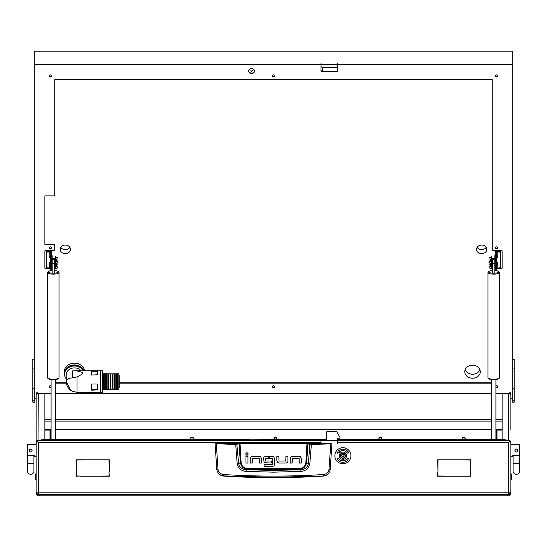 <?xml version="1.0" encoding="UTF-8"?>
<svg xmlns="http://www.w3.org/2000/svg" width="547" height="547" viewBox="0 0 547 547"><rect width="100%" height="100%" fill="white"/><g stroke="black" fill="none" stroke-linecap="round" stroke-linejoin="round"><path stroke-width="0.82" d="M354.6 439.699A2.92 2.899 180 0 0 353.478 439.473L337.41 439.473M353.711 439.699A2.92 2.899 180 0 0 353.478 439.685L502.071 439.473L508.895 440.308L510.242 440.93L510.385 442.482A2.181 1.532 -96.9 0 0 510.303 441.935M37.579 494.249L36.116 494.372L36.116 393.491L37.579 393.71M509.421 393.71L510.884 393.491L510.884 430.092M249.576 439.829L326.456 439.473M249.576 439.562L44.929 439.473L38.105 440.308L320.98 440.308L320.98 443.214M508.696 393.587L502.119 393.587L502.119 439.467L508.696 440.267L508.696 393.587A2.188 2.174 0 0 1 510.761 395.037L510.761 395.03A2.188 2.174 0 0 1 510.884 395.754M38.304 440.267L44.881 439.467L44.881 393.676L38.304 393.587L38.003 440.328M109.263 472.095L109.044 460.006L105.503 459.788L109.263 459.788L109.263 472.095M79.937 475.999L76.177 476.218L76.177 463.911L76.395 475.999L79.937 475.999M467.063 476.218L470.605 475.999L470.823 463.911L470.823 476.218L467.063 476.218M470.823 463.548L470.605 460.006L441.86 459.788L470.823 459.788L470.823 463.548M437.737 472.458L437.956 475.999L466.694 476.218L437.737 476.218L437.737 472.458M437.956 472.095L437.737 459.788L441.497 459.788L437.956 460.006L437.956 472.095M76.395 463.548L76.177 459.788L105.14 459.788L76.395 460.006L76.395 463.548M109.044 472.458L109.263 476.218L80.306 476.218L109.044 475.999L109.044 472.458M321.048 443.214L321.048 441.272A0.732 0.732 0 0 1 321.78 440.54L336.973 440.54A0.732 0.732 0 0 1 337.704 441.272L337.779 443.467L337.779 440.308L508.895 440.308M509.421 393.491L509.421 392.808L510.884 392.808L509.421 392.828M510.884 393.491L510.884 392.828M326.456 439.918L320.98 440.308M337.41 439.932L337.779 440.308M36.116 392.808L37.579 392.808L36.116 392.808L36.116 393.491M36.116 430.092L36.116 442.482L36.615 442.482L36.567 443.378M37.579 392.828L37.579 393.491M49.996 439.473L49.996 430.092L44.881 430.092M510.324 493.64L510.884 493.64L510.884 494.372L509.421 494.249M510.884 493.64L510.884 442.482L510.385 442.482M502.119 430.092L497.004 430.092L497.004 439.473M51.09 430.824L50.721 430.824L50.721 439.473M49.996 430.092L51.09 430.092M50.721 430.824L50.721 430.092M495.91 430.092L497.004 430.092M496.279 430.092L496.279 439.473M36.116 395.754A2.188 2.174 0 0 1 38.304 393.587M502.119 429.668L495.91 429.668M491.527 429.668L55.473 429.668M51.09 429.668L44.881 429.668M509.421 393.279L495.91 393.279M491.527 393.279L55.473 393.279M51.09 393.279L37.579 393.279M510.125 492.909L510.125 492.909A2.188 1.552 90 0 1 508.696 494.372L508.744 494.372A2.188 1.552 -90 0 0 510.18 492.909M36.615 443.385L36.758 440.93L38.304 442.482L38.304 492.177L508.696 492.177L508.642 494.372M36.875 492.909L36.875 492.909A2.188 1.552 -90 0 0 38.304 494.372L38.358 494.372M36.82 492.909A2.188 1.552 90 0 0 38.256 494.372L38.304 492.177L36.116 492.177A2.188 2.188 0 0 0 38.256 494.372A2.188 2.188 0 0 1 36.116 492.177M36.758 440.93L38.105 440.308M36.697 441.935A2.181 1.532 96.9 0 0 36.615 442.482M510.884 492.177A2.188 2.188 0 0 1 508.744 494.372A2.188 2.188 0 0 0 510.884 492.177L508.696 492.177L508.696 442.482L510.242 440.93M215.436 443.214L331.564 443.214L331.926 443.726L330.169 469.682C329.431 473.435 327.168 475.562 323.386 476.075A780.207 780.207 0 0 1 223.614 476.075L223.593 475.904C219.812 475.411 217.549 473.299 216.817 469.572L215.074 443.726L235.62 444.438L240.024 443.733L307.612 443.808L309.869 444.355L308.351 463.685C307.393 467.446 304.884 469.47 300.802 469.757L299.209 469.319A772.275 772.275 0 0 1 247.791 469.319C243.805 469.018 241.384 466.967 240.536 463.152L238.649 463.685L236.817 444L215.436 443.214L215.074 443.726L215.436 443.364M300.98 471.405L300.802 469.757L273.5 470.441L246.198 469.757L246.02 471.405L273.5 472.164L300.98 471.405C305.711 470.974 308.652 468.485 309.807 463.938L311.38 444.438L330.798 443.87L328.973 469.408C328.35 472.417 326.525 474.119 323.496 474.522C290.17 476.622 256.837 476.622 223.504 474.522C220.475 474.119 218.65 472.417 218.027 469.408L216.831 469.682C217.569 473.428 219.832 475.562 223.614 476.075M250.998 456.875L252.461 456.396L259.305 456.396A2.065 2.065 0 0 1 260.7 456.936L260.885 457.135M250.799 457.06A2.01 2.01 0 0 0 250.273 458.42L250.273 463.063L252.283 463.063L252.461 458.407L259.203 458.407L259.353 463.063L261.363 463.063L261.363 458.591L260.7 456.936M247.982 454.748L247.914 453.176M245.952 453.265L245.706 454.01C246.547 455.63 247.388 455.63 248.229 454.01C247.388 452.383 246.547 452.383 245.706 454.01M286.218 463.022L287.401 462.4A2.01 2.01 0 0 0 287.927 461.039L287.927 456.389L285.917 456.389L285.739 461.053L278.997 461.053L278.847 456.389L276.837 456.389L276.837 460.868L277.862 462.783M277.315 462.324L279.059 463.056L285.739 463.056M291.161 456.718L291.9 456.451M290.724 457.073A2.01 2.01 0 0 0 290.197 458.434L290.197 463.077L292.201 463.077L292.378 458.42L299.12 458.42L299.271 463.077L301.281 463.077L301.24 458.126M300.631 456.964L300.618 456.95A2.065 2.065 0 0 0 299.223 456.41L292.378 456.41M264.297 456.861L268.536 456.389L268.536 458.407L265.623 458.584L265.774 461.039L271.353 461.039L271.353 463.049L264.584 462.728M264.078 462.277L263.613 458.324A1.914 1.914 0 0 1 264.105 457.046M274.02 457.142L273.849 456.957A2.031 2.031 0 0 0 272.44 456.389L269.63 456.389L269.63 458.407L272.29 458.407M272.789 466.646L264.098 466.68L264.098 464.676L272.297 464.676L272.447 458.591M272.365 466.68L274.143 465.729M323.386 476.075L273.5 477.23L223.593 475.904L223.504 474.522M328.973 469.408L330.183 469.572C329.451 473.299 327.188 475.411 323.407 475.904L323.496 474.522M331.564 443.214L331.926 443.726L330.798 443.87L330.716 443.508L311.318 444.075L306.976 443.371L240.024 443.371L236.817 444M247.969 456.41L247.969 463.063L245.965 463.063L245.965 456.41L247.969 456.41M301.281 458.605L300.618 456.95M273.862 466.092L274.45 464.56L274.45 458.475L273.849 456.957M218.027 469.408L216.284 443.508M306.976 443.371L305.835 463.083C305.028 466.543 302.812 468.382 299.182 468.601L247.818 468.601C244.194 468.389 241.979 466.55 241.165 463.083L240.536 463.152A194.814 194.814 0 0 1 239.388 443.808L239.073 443.446M309.807 463.938L306.464 463.152A194.814 194.814 0 0 0 307.612 443.808L307.927 443.446M311.318 444.075L311.38 444.438L309.869 444.355L310.183 444M235.682 444.075L237.193 463.938C238.362 468.492 241.302 470.981 246.02 471.405M247.818 468.601L247.791 469.319L246.198 469.757C242.13 469.476 239.613 467.453 238.649 463.685L237.193 463.938M299.182 468.601L299.209 469.319C303.216 469.005 305.629 466.947 306.464 463.152L305.835 463.083M337.41 440.691L337.41 438.571A0.362 0.362 0 0 1 337.779 438.202L339.605 438.202A0.362 0.362 0 0 0 339.967 437.839L339.967 437.668A0.732 0.732 0 0 0 339.872 437.306L336.89 432.007A0.732 0.732 0 0 0 336.255 431.631L327.188 431.631A0.732 0.732 0 0 0 326.456 432.362L326.456 440.54M341.882 453.702A2.263 2.263 0 0 0 340.863 456.738A2.263 2.263 0 0 0 343.892 457.764A2.263 2.263 0 0 0 344.918 454.728A2.263 2.263 0 0 0 341.882 453.702M344.022 458.024A2.557 2.557 0 0 1 340.596 456.868A2.557 2.557 0 0 1 341.759 453.442A2.557 2.557 0 0 1 345.178 454.598A2.557 2.557 0 0 1 344.022 458.024M343.379 454.516L343.29 454.584A0.424 0.424 0 0 1 342.634 454.536L342.094 454.81A0.424 0.424 0 0 1 341.731 455.357L341.69 455.966A0.424 0.424 0 0 1 341.978 456.554L342.484 456.889A0.424 0.424 0 0 1 343.14 456.93L343.687 456.663A0.424 0.424 0 0 1 344.049 456.116L344.09 455.507A0.424 0.424 0 0 1 343.796 454.919L343.379 454.516M35.746 479.76L35.384 479.398L35.746 473.921L35.746 479.76L36.116 479.76M511.254 473.921L511.616 474.283L511.254 479.76L511.254 473.921L510.884 473.921M331.913 440.54A2.079 2.079 0 0 1 332.685 440.54M510.884 444.335L519.65 444.335L519.65 455.569L512.71 455.569L512.71 456.752L510.884 456.752M517.824 450.543A1.463 1.463 0 0 1 516.361 452.007A1.463 1.463 0 0 1 514.905 450.543A1.463 1.463 0 0 1 516.361 449.087A1.463 1.463 0 0 1 517.824 450.543C516.853 452.431 515.876 452.431 514.905 450.543C515.876 448.663 516.847 448.663 517.824 450.543L517.797 450.831M515.329 451.583L515.8 451.897L515.329 451.583M513.079 463.692L519.65 463.692L519.65 471.001A3.289 3.289 0 0 1 516.361 474.283A3.289 3.289 0 0 1 513.079 471.001A3.289 3.289 0 0 0 516.361 474.283A3.289 3.289 0 0 1 513.079 471.001L513.079 455.569M519.65 471.001A3.289 3.289 0 0 1 516.361 474.283M29.292 449.976L29.182 450.441M31.603 449.449L30.051 449.21M29.613 449.504L29.312 449.921M29.312 449.935L29.176 450.543C30.147 448.663 31.124 448.663 32.095 450.543L32.068 450.831M36.116 456.752L34.29 456.752L34.29 455.569L27.35 455.569L27.35 444.335L36.116 444.335M32.095 450.543C31.124 452.431 30.153 452.431 29.176 450.543A1.463 1.463 0 0 0 30.639 452.007A1.463 1.463 0 0 0 32.095 450.543A1.463 1.463 0 0 0 30.639 449.087A1.463 1.463 0 0 0 29.176 450.543M33.921 463.692L27.35 463.692L27.35 471.001A3.289 3.289 0 0 0 30.639 474.283A3.289 3.289 0 0 0 33.921 471.001A3.289 3.289 0 0 1 30.639 474.283A3.289 3.289 0 0 0 33.921 471.001L33.921 455.569M27.35 471.001A3.289 3.289 0 0 0 30.639 474.283M339.236 455.733A3.651 3.651 0 0 0 342.887 459.384A3.651 3.651 0 0 0 346.538 455.733A3.651 3.651 0 0 0 342.887 452.082A3.651 3.651 0 0 0 339.236 455.733M350.921 455.733A8.034 8.034 0 0 0 342.887 447.699A8.034 8.034 0 0 0 334.853 455.733A8.034 8.034 0 0 0 342.887 463.767A8.034 8.034 0 0 0 350.921 455.733M337.198 459.022A6.571 6.571 0 0 0 347.701 460.218L348.46 458.331L346.627 459.22A5.114 5.114 0 0 1 338.463 458.29L337.198 459.022M348.583 452.451A6.571 6.571 0 0 0 338.08 451.254L337.321 453.142L339.413 452.499L339.147 452.246A5.114 5.114 0 0 1 347.318 453.176L348.583 452.451M251.586 71.274A0.732 0.609 0 0 1 251.586 70.05A0.732 0.609 0 0 1 251.586 71.274M274.184 385.902A0.916 0.766 0 0 1 273.5 387.173A0.916 0.766 0 0 1 272.816 385.902M497.326 246.998A0.916 0.766 0 0 1 496.642 248.27A0.916 0.766 0 0 1 495.958 246.998M51.042 246.998A0.916 0.766 0 0 1 50.358 248.27A0.916 0.766 0 0 1 49.674 246.998M274.184 75.055A0.916 0.766 0 0 1 273.5 76.32A0.916 0.766 0 0 1 272.816 75.055M51.09 386.866A0.916 0.766 0 0 1 49.674 385.902M497.326 385.902A0.916 0.766 0 0 1 495.91 386.866M495.91 387.686A1.279 1.073 0 0 0 497.92 386.804A1.279 1.073 0 0 0 495.91 385.929A0.916 0.766 0 0 1 495.958 385.902M497.326 75.055A0.916 0.766 0 0 1 496.642 76.32A0.916 0.766 0 0 1 495.958 75.055M51.042 75.055A0.916 0.766 0 0 1 50.358 76.32A0.916 0.766 0 0 1 49.674 75.055M50.358 255.989A1.641 1.374 0 0 1 49.9 255.934M69.859 247.347A5.114 4.28 0 0 1 65.332 249.637A5.114 4.28 0 0 1 60.806 247.347M65.332 253.623A5.114 4.28 0 0 1 60.218 249.336A5.114 4.28 0 0 1 65.332 245.056A5.114 4.28 0 0 1 70.447 249.336A5.114 4.28 0 0 1 65.332 253.623M486.194 247.347A5.114 4.28 0 0 1 481.668 249.637A5.114 4.28 0 0 1 477.141 247.347M481.668 253.623A5.114 4.28 0 0 1 476.553 249.336A5.114 4.28 0 0 1 481.668 245.056A5.114 4.28 0 0 1 486.782 249.336A5.114 4.28 0 0 1 481.668 253.623M472.54 365.218A7.761 6.502 180 0 0 464.779 371.721A7.761 6.502 180 0 0 472.54 378.223A7.761 6.502 180 0 0 480.3 371.721A7.761 6.502 180 0 0 472.54 365.218M465.148 369.724A7.761 6.502 180 0 0 472.54 374.237A7.761 6.502 180 0 0 479.924 369.724M51.042 385.902A0.916 0.766 0 0 1 51.09 385.95A1.279 1.073 0 0 0 49.08 386.804A1.279 1.073 0 0 0 51.09 387.686M320.98 66.064A1.463 1.224 180 0 0 322.436 67.288L322.436 71.274L337.731 71.274M322.436 71.274A1.463 1.224 0 0 1 320.98 70.05M322.436 67.288L337.779 67.288M497.1 255.934A1.641 1.374 0 0 1 496.642 255.989M251.586 68.614A2.92 2.448 180 0 0 248.666 71.062A2.92 2.448 180 0 0 251.586 73.51A2.92 2.448 180 0 0 254.512 71.062A2.92 2.448 180 0 0 251.586 68.614M254.499 70.864A2.92 2.448 0 0 1 251.586 73.107A2.92 2.448 0 0 1 248.673 70.864M274.758 75.759A1.279 1.073 0 0 1 272.242 75.759M273.5 77.024A1.279 1.073 0 0 1 273.5 74.884A1.279 1.073 0 0 1 273.5 77.024M51.616 247.702A1.279 1.073 0 0 1 49.1 247.702M50.358 248.974A1.279 1.073 0 0 1 50.358 246.834A1.279 1.073 0 0 1 50.358 248.974M274.758 386.606A1.279 1.073 0 0 1 272.242 386.606M273.5 387.878A1.279 1.073 0 0 1 273.5 385.738A1.279 1.073 0 0 1 273.5 387.878M497.9 247.702A1.279 1.073 0 0 1 495.384 247.702M496.642 248.974A1.279 1.073 0 0 1 496.642 246.834A1.279 1.073 0 0 1 496.642 248.974M51.09 387.283A1.279 1.073 0 0 1 49.1 386.606M497.9 386.606A1.279 1.073 0 0 1 495.91 387.283M497.9 75.759A1.279 1.073 0 0 1 495.384 75.759M496.642 77.024A1.279 1.073 0 0 1 496.642 74.884A1.279 1.073 0 0 1 496.642 77.024M51.616 75.759A1.279 1.073 0 0 1 49.1 75.759M50.358 77.024A1.279 1.073 0 0 1 50.358 74.884A1.279 1.073 0 0 1 50.358 77.024M54.009 244.441A0.732 0.609 0 0 1 54.741 245.056L54.741 245.453A0.732 0.609 180 0 0 54.009 244.844L54.009 244.441L45.613 244.441L45.613 244.844L54.009 244.844M44.881 267.695A0.732 0.609 180 0 0 45.613 268.31L45.613 268.707A0.732 0.609 0 0 1 44.881 268.098L44.881 250.964A0.732 0.609 0 0 1 45.613 250.348L54.009 250.348A0.732 0.609 180 0 0 54.741 249.74L54.741 245.453M34.29 359.728L32.827 359.728L32.827 402.216L34.29 402.216L34.29 51.165L512.71 51.165L512.71 402.216L514.173 402.216L514.173 400.554L512.71 400.554M321.123 64.327L321.123 64.943L337.629 64.943L337.629 64.327L321.123 64.327L320.98 63.131L320.98 71.062A0.732 0.609 0 0 0 321.704 71.671L337.048 71.671L337.048 71.274L321.704 71.274L321.704 71.671M512.71 64.327L337.779 64.327L337.779 63.131L337.629 64.327M492.621 268.789A0.732 0.609 180 0 0 492.259 269.322L492.259 270.492M492.259 269.322L492.259 268.919A0.732 0.609 0 0 1 492.621 268.392M45.613 244.844A0.732 0.609 0 0 1 44.881 244.229L44.881 196.503A0.732 0.609 0 0 1 45.613 195.888L54.009 195.888A0.732 0.609 180 0 0 54.741 195.279L54.741 79.63L492.259 79.63L492.259 249.74A0.732 0.609 180 0 0 492.991 250.348L501.387 250.348A0.732 0.609 0 0 1 502.119 250.964L502.119 268.098A0.732 0.609 0 0 1 501.387 268.707L501.387 268.31L496.642 268.31M34.29 64.327L320.98 64.327M512.71 398.435L510.884 398.435M36.116 398.435L34.29 398.435M337.779 64.327L337.779 71.062A0.732 0.609 0 0 1 337.048 71.671M494.816 268.707L495.179 268.707M496.642 268.707L501.387 268.707M491.527 383.132L119.219 383.132M66.365 383.132L55.473 383.132M54.741 270.492L54.741 269.322A0.732 0.609 180 0 0 54.379 268.789M45.613 268.707L50.358 268.707M51.821 268.707L52.184 268.707M52.184 268.31L51.821 268.31M50.358 268.31L45.613 268.31M54.379 268.392A0.732 0.609 0 0 1 54.741 268.919L54.741 269.322M55.473 382.736L66.31 382.736M119.219 382.736L491.527 382.736M495.179 268.31L494.816 268.31M501.387 268.31A0.732 0.609 180 0 0 502.119 267.695M44.881 243.832A0.732 0.609 180 0 0 45.613 244.441M320.98 70.659A0.732 0.609 180 0 0 321.704 71.274M337.048 71.274A0.732 0.609 180 0 0 337.779 70.659M32.827 359.728L32.827 359.133L34.29 359.133M512.71 359.133L514.173 359.133L514.173 400.554M497.749 256.468A1.203 1.012 0 0 1 496.642 257.076M496.642 255.859A1.203 1.012 0 0 1 496.642 257.876M497.749 262.587A1.203 1.012 0 0 1 497.004 263.148M497.004 262.027A1.203 1.012 0 0 1 497.004 263.948M497.373 255.155L496.861 255.155A2.044 1.716 180 0 0 496.744 255.155M497.373 264.823L496.642 265.063M496.642 255.381L497.373 255.032M495.179 252.27L496.758 252.085L496.642 261.384L495.179 261.384L495.179 252.27M499.199 251.176A1.463 1.224 0 0 1 500.662 252.399L500.662 253.199A1.463 1.224 180 0 0 499.199 251.976L499.199 251.176L497.182 251.176A1.997 1.094 0 0 0 495.206 252.085M499.199 251.976L496.758 252.085M500.662 253.199L500.662 266.656A1.463 1.224 180 0 1 499.199 267.88L496.642 268.167M495.179 268.044L496.642 268.044L496.642 269.172L495.179 269.179L495.179 261.384M495.179 255.893A2.044 1.716 180 0 0 494.816 256.864L494.816 256.071A2.044 1.716 0 0 1 495.179 255.093M494.816 259.716L494.816 263.326L492.621 263.326L492.621 259.716L494.816 259.716L494.816 258.704L492.621 258.594L494.816 258.594L494.816 256.864M496.642 264.693A2.044 1.716 180 0 0 496.861 264.7L497.373 264.7M496.642 268.044L496.642 261.384M496.861 260.892L496.861 264.543L496.642 260.892M491.206 263.599L491.206 265.001L490.768 263.661M490.768 261.664L490.768 261.234M491.5 260.434L491.206 261.589M492.621 260.434L492.04 260.434L492.04 265.001L492.621 265.001M491.794 261.104L491.794 264.645M491.767 263.175L491.794 267.996A1.026 0.561 0 0 1 490.768 268.556A1.026 0.561 0 0 1 489.75 267.996L489.777 266.115L490.768 264.16M489.75 263.032L489.75 261.268A1.026 0.561 0 0 0 490.768 261.828A1.026 0.561 0 0 0 491.794 261.268L491.5 263.476L489.75 263.032M491.794 261.268L491.794 256.564L491.5 261.268A0.732 0.397 180 0 1 490.064 261.172L491.486 258.109L489.784 257.35L491.199 258.109L489.777 261.131A1.026 0.561 0 0 0 489.75 261.268M489.62 257.487A0.732 0.506 -128.7 0 0 489.018 257.856L489.018 263.394A0.732 0.506 -128.7 0 0 489.62 264.215L490.604 264.584M490.591 261.657L490.871 260.987L491.473 261.254M491.794 263.777L491.794 265.493M490.57 264.645L490.037 266.232M490.064 266.321L491.5 266.232L491.5 263.476M490.686 266.58L491.425 265.001M491.5 266.574L491.794 266.232L489.75 266.232M489.257 257.473A0.732 0.506 51.3 0 1 489.784 257.35M49.996 263.948A1.203 1.012 0 0 1 49.996 262.027M50.358 257.876A1.203 1.012 0 0 1 50.358 255.859M49.627 264.823L49.818 267.88L50.358 268.167M49.627 255.032L50.358 255.381M50.358 265.063L49.818 264.823M47.801 251.976A1.463 1.224 180 0 0 46.338 253.199L46.338 252.399A1.463 1.224 0 0 1 47.801 251.176L47.801 251.976L51.794 252.085L51.821 269.179L50.358 269.172L50.358 268.044L51.821 268.044M47.801 251.176L49.818 251.176A1.997 1.094 180 0 1 51.794 252.085M46.338 253.199L46.338 266.656A1.463 1.224 180 0 0 47.801 267.88L49.818 267.88M49.996 263.148A1.203 1.012 0 0 1 49.251 262.587M50.358 257.076A1.203 1.012 0 0 1 49.251 256.468M51.821 255.093A2.044 1.716 0 0 1 52.184 256.071L52.184 258.594L54.379 258.594L52.184 258.704L52.184 259.716L54.379 259.716L54.379 258.704M50.358 264.693A2.044 1.716 180 0 1 50.139 264.7L49.627 264.7M52.184 256.864A2.044 1.716 180 0 0 51.821 255.893M50.256 255.155A2.044 1.716 180 0 0 50.139 255.155L49.627 255.155M51.821 261.384L50.358 261.384L50.242 252.085M50.358 261.384L50.358 268.044M50.139 264.543L50.139 260.892L50.358 264.543M56.232 263.661L55.794 265.001L55.794 263.599M54.379 265.001L54.96 265.001L54.96 260.434L54.379 260.434M55.794 261.589L55.5 260.434M56.232 261.234L56.232 261.664M55.206 264.645L55.206 261.104M56.396 264.584L57.38 264.215A0.732 0.506 128.7 0 0 57.982 263.394L57.982 257.856A0.732 0.506 128.7 0 0 57.38 257.487L55.801 258.109L57.223 261.131A1.026 0.561 180 0 1 57.25 261.268L57.25 263.032L55.5 263.476L55.5 266.232L56.936 266.15L56.43 264.645L57.223 266.115L57.25 267.996A1.026 0.561 180 0 1 56.232 268.556A1.026 0.561 180 0 1 55.206 267.996L55.233 263.175M56.232 264.16L56.43 264.645M56.314 266.58L55.575 265.001M55.206 265.493L55.206 263.777M57.25 261.268A1.026 0.561 180 0 1 56.232 261.828A1.026 0.561 180 0 1 55.206 261.268L55.5 256.564L55.5 261.268A0.732 0.397 0 0 0 56.936 261.172L55.514 258.109L57.216 257.35A0.732 0.506 -51.3 0 1 57.743 257.473M55.527 261.254L56.129 260.987L56.409 261.657M55.5 266.574L55.206 266.232L57.25 266.232M55.5 263.476L55.206 261.268M84.17 370.777A10.229 8.567 180 0 0 76.183 365.034A10.229 8.567 180 0 0 66.372 368.234A10.229 8.567 180 0 0 64.238 373.478A10.229 8.567 180 0 0 65.196 377.102M84.628 370.777A10.229 8.567 180 0 0 77.23 363.475A10.229 8.567 180 0 0 66.372 366.483A10.229 8.567 180 0 0 64.238 371.721L64.238 373.478M91.26 373.198L91.26 373.813M97.469 373.772L97.469 373.198M100.21 390.579L100.388 390.1M72.334 377.95L72.334 370.928L76.395 370.777L82.918 372.528C82.877 373.635 80.908 375.105 77.018 376.917L72.334 377.95C68.56 378.107 66.529 379.303 66.242 381.553L70.645 390.237L72.334 391.249L77.018 392.322L77.018 376.917M91.26 372.528L91.629 371.064L97.469 371.16L97.469 374.75L91.629 375.057L91.26 372.528M76.395 370.777L100.388 370.777L100.388 372.528L100.21 392.329L76.327 392.302M81.141 370.777A8.219 6.885 180 0 0 74.46 367.905A8.219 6.885 180 0 0 66.242 374.791L66.242 381.553C66.331 385.143 67.801 388.042 70.645 390.237M83.397 370.777A9.86 8.26 180 0 0 74.46 366.011A9.86 8.26 180 0 0 64.601 374.271A9.86 8.26 180 0 0 66.242 378.839M83.78 370.777A9.86 8.26 180 0 0 74.46 365.218A9.86 8.26 180 0 0 64.601 373.478L64.601 374.271M102.768 372.528L102.768 370.777L100.573 370.777L100.573 392.329L102.768 392.329L102.768 372.528M91.629 390.148L91.26 389.908L91.26 384.404L91.629 384.028L97.106 384.028L97.469 384.404L97.469 389.908L91.629 390.148L91.629 389.696L97.469 389.389M100.388 372.528L100.21 374.394M97.469 371.953L91.26 371.953M91.26 389.389L91.629 389.696M118.849 375.235L119.219 375.235L119.219 387.871L118.849 387.871M110.815 375.037L110.815 373.772L112.279 373.772L112.279 389.334L110.815 389.334L110.815 375.037M102.768 389.334L103.513 389.334L103.513 373.772L102.768 373.772M104.245 375.037L104.245 373.772L105.701 373.772L105.701 389.334L104.245 389.334L104.245 375.037M106.433 375.037L106.433 373.772L107.896 373.772L107.896 389.334L106.433 389.334L106.433 375.037M108.627 375.037L108.627 373.772L110.084 373.772L110.084 389.334L108.627 389.334L108.627 375.037M113.003 375.037L113.003 373.772L114.467 373.772L114.467 389.334L113.003 389.334L113.003 375.037M115.198 375.037L115.198 373.772L116.661 373.772L116.661 389.334L115.198 389.334L115.198 375.037M117.386 375.037L117.386 373.772L118.849 373.772L118.849 389.334L117.386 389.334L117.386 375.037M58.276 271.77A5.737 1.579 180 0 1 59.014 272.55A5.737 1.579 180 0 1 53.278 274.129A5.737 1.579 180 0 1 47.548 272.55L47.548 377.642A5.737 1.579 180 0 0 53.278 379.228A5.737 1.579 180 0 0 59.014 377.642C58.638 380.534 47.938 380.548 47.548 377.642M54.379 270.471L57.914 271.189L59.014 272.55L59.014 377.642M52.184 273.158L54.379 273.158L54.379 263.326L52.184 263.326L52.184 273.158M52.184 263.326L52.184 259.716M54.379 259.716L54.379 263.326M51.09 439.473L51.09 379.618M55.473 439.473L55.473 379.618M498.714 271.77A5.737 1.579 180 0 1 499.452 272.55L499.452 377.642A5.737 1.579 180 0 1 493.722 379.228A5.737 1.579 180 0 1 487.986 377.642L487.986 272.55A5.737 1.579 180 0 1 488.724 271.77M492.621 263.326L492.621 273.158L494.816 273.158L494.816 263.326M492.621 258.704L492.621 259.716M495.91 439.473L495.91 379.618M491.527 439.473L491.527 379.618M39.767 495.835L509.421 495.835L509.421 494.372L37.579 494.372L37.579 495.835L39.767 495.835L39.767 494.372M464.492 439.473A1.183 1.183 0 0 0 463.815 437.32A1.183 1.183 0 0 0 463.145 439.473M462.728 439.473A1.463 1.463 0 0 1 463.815 437.039A1.463 1.463 0 0 1 464.909 439.473M381.006 439.473A1.183 1.183 0 0 0 380.144 437.333A1.183 1.183 0 0 0 379.659 439.473M379.242 439.473A1.463 1.463 0 0 1 380.097 437.06A1.463 1.463 0 0 1 381.423 439.473M276.18 439.473A1.183 1.183 0 0 0 275.175 437.368A1.183 1.183 0 0 0 274.833 439.473M274.416 439.473A1.463 1.463 0 0 1 275.093 437.101A1.463 1.463 0 0 1 276.597 439.473M192.694 439.473A1.183 1.183 0 0 0 191.58 437.402A1.183 1.183 0 0 0 191.347 439.473M190.93 439.473A1.463 1.463 0 0 1 191.477 437.149A1.463 1.463 0 0 1 193.112 439.473M36.683 394.305L36.116 394.305M510.884 394.305L510.317 394.305M320.98 442.482L38.304 442.482M508.696 442.482L337.779 442.482M496.279 430.824L495.91 430.824M321.704 439.918L321.704 440.547M36.116 493.64L36.676 493.64M502.119 421.115L495.91 421.115M491.527 421.115L55.473 421.115M51.09 421.115L44.881 421.115M44.881 419.57L51.09 419.57M55.473 419.57L491.527 419.57M495.91 419.57L502.119 419.57M37.784 440.369A2.188 2.174 180 0 0 36.929 440.786M36.758 440.944A2.188 2.174 180 0 0 36.116 442.482M510.884 442.482A2.188 2.174 180 0 0 510.242 440.944M510.071 440.786A2.188 2.174 180 0 0 509.216 440.369M331.564 443.364L330.716 443.508M241.165 463.083L240.024 443.371M32.827 400.554L34.29 400.554M32.827 388.322L34.29 388.322M32.827 368.104L34.29 368.104M514.173 359.728L512.71 359.728M514.173 368.104L512.71 368.104M514.173 388.322L512.71 388.322M497.182 255.032L497.182 251.976M497.182 267.88L497.182 264.823M495.179 259.374L496.642 259.374M496.642 255.476L495.179 255.476M496.642 269.035L495.179 269.035M491.473 258.17L491.473 260.434L491.486 258.109M49.818 251.976L49.818 255.032M51.821 269.035L50.358 269.035M50.358 259.374L51.821 259.374M51.821 255.476L50.358 255.476M55.514 258.109L55.514 260.434L55.527 258.17M97.106 371.755L97.106 371.064M91.629 371.755L91.629 371.064M97.106 389.696L97.106 390.148M58.276 378.421A5.005 1.381 180 0 1 53.278 379.727A5.005 1.381 180 0 1 48.286 378.421M54.379 270.498A5.005 1.381 180 0 1 58.283 271.845A5.005 1.381 180 0 1 53.278 273.226A5.005 1.381 180 0 1 48.28 271.845A5.005 1.381 180 0 1 52.184 270.498M52.184 270.471L48.635 271.196L47.548 272.55A5.737 1.579 180 0 1 48.286 271.77M494.816 270.498A5.005 1.381 180 0 1 498.72 271.845A5.005 1.381 180 0 1 493.722 273.226A5.005 1.381 180 0 1 488.717 271.845A5.005 1.381 180 0 1 492.621 270.498M494.816 270.471L498.365 271.196L499.452 272.55A5.737 1.579 180 0 1 493.722 274.129A5.737 1.579 180 0 1 487.986 272.55L489.086 271.189L492.621 270.471M498.714 378.421A5.005 1.381 180 0 1 493.722 379.727A5.005 1.381 180 0 1 488.724 378.421M507.233 495.835L507.233 494.372M35.746 473.921L36.116 473.921M511.254 479.76L510.884 479.76M519.65 463.692L519.65 455.569M27.35 463.692L27.35 455.569M496.642 269.179L495.179 269.179M494.816 259.798L495.179 259.798M494.816 265.644L495.179 265.644M51.821 269.179L50.358 269.179M52.184 265.644L51.821 265.644M52.184 259.798L51.821 259.798M100.573 390.1L100.21 390.1M117.386 375.235L116.661 375.235M115.198 375.235L114.467 375.235M113.003 375.235L112.279 375.235M110.815 375.235L110.084 375.235M108.627 375.235L107.896 375.235M106.433 375.235L105.701 375.235M104.245 375.235L103.513 375.235M104.245 387.871L103.513 387.871M106.433 387.871L105.701 387.871M108.627 387.871L107.896 387.871M110.815 387.871L110.084 387.871M113.003 387.871L112.279 387.871M115.198 387.871L114.467 387.871M117.386 387.871L116.661 387.871M499.452 377.642C499.083 380.534 488.382 380.548 487.986 377.642"/></g></svg>
